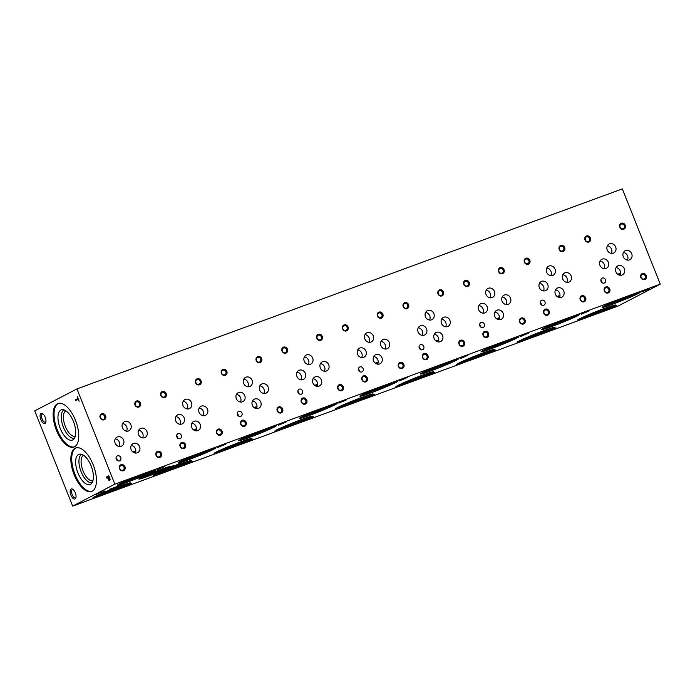 <?xml version="1.0" encoding="UTF-8"?>
<svg xmlns="http://www.w3.org/2000/svg" width="695" height="695" viewBox="0 0 695 695"><rect width="100%" height="100%" fill="white"/><g stroke="black" fill="none" stroke-linecap="round" stroke-linejoin="round"><path stroke-width="1.04" d="M139.565 446.616A5.047 4.474 62.5 0 0 133.023 443.679A5.047 4.474 62.5 0 0 131.39 450.221A5.047 4.474 62.5 0 0 137.679 452.636A5.047 4.474 62.5 0 0 139.565 446.616M135.29 453.053L135.421 452.723A5.047 4.474 62.5 0 0 135.412 448.77A5.047 4.474 62.5 0 0 131.294 445.417M135.421 452.723L134.856 451.298L132.875 452.028M615.657 246.951A5.047 4.474 62.5 0 0 609.124 244.014A5.047 4.474 62.5 0 0 607.482 250.556A5.047 4.474 62.5 0 0 613.781 252.971A5.047 4.474 62.5 0 0 615.657 246.951M611.365 253.388A5.047 4.474 62.5 0 0 611.513 249.105A5.047 4.474 62.5 0 0 607.395 245.752M555.062 269.173A5.047 4.474 62.5 0 0 548.529 266.237A5.047 4.474 62.5 0 0 546.887 272.779A5.047 4.474 62.5 0 0 553.177 275.194A5.047 4.474 62.5 0 0 555.062 269.173M550.761 275.611A5.047 4.474 62.5 0 0 550.909 271.328A5.047 4.474 62.5 0 0 546.791 267.975M494.458 291.396A5.047 4.474 62.5 0 0 487.925 288.46A5.047 4.474 62.5 0 0 486.283 295.001A5.047 4.474 62.5 0 0 492.581 297.417A5.047 4.474 62.5 0 0 494.458 291.396M490.157 297.834A5.047 4.474 62.5 0 0 490.305 293.551A5.047 4.474 62.5 0 0 486.196 290.197M433.862 313.619A5.047 4.474 62.5 0 0 427.321 310.682A5.047 4.474 62.5 0 0 425.688 317.224A5.047 4.474 62.5 0 0 431.977 319.639A5.047 4.474 62.5 0 0 433.862 313.619M429.562 320.056A5.047 4.474 62.5 0 0 429.71 315.773A5.047 4.474 62.5 0 0 425.592 312.42M373.258 335.841A5.047 4.474 62.5 0 0 366.725 332.905A5.047 4.474 62.5 0 0 365.084 339.447A5.047 4.474 62.5 0 0 371.382 341.862A5.047 4.474 62.5 0 0 373.258 335.841M368.958 342.279A5.047 4.474 62.5 0 0 369.106 337.996A5.047 4.474 62.5 0 0 364.997 334.642M312.654 358.064A5.047 4.474 62.5 0 0 306.121 355.128A5.047 4.474 62.5 0 0 304.48 361.669A5.047 4.474 62.5 0 0 310.778 364.084A5.047 4.474 62.5 0 0 312.654 358.064M308.363 364.501A5.047 4.474 62.5 0 0 308.511 360.227A5.047 4.474 62.5 0 0 304.393 356.874M252.059 380.287A5.047 4.474 62.5 0 0 245.526 377.359A5.047 4.474 62.5 0 0 243.884 383.901A5.047 4.474 62.5 0 0 250.183 386.316A5.047 4.474 62.5 0 0 252.059 380.287M247.759 386.733A5.047 4.474 62.5 0 0 247.907 382.45A5.047 4.474 62.5 0 0 243.789 379.096M191.455 402.518A5.047 4.474 62.5 0 0 184.922 399.582A5.047 4.474 62.5 0 0 183.28 406.123A5.047 4.474 62.5 0 0 189.579 408.538A5.047 4.474 62.5 0 0 191.455 402.518M187.163 408.955A5.047 4.474 62.5 0 0 187.311 404.672A5.047 4.474 62.5 0 0 183.193 401.319M130.86 424.741A5.047 4.474 62.5 0 0 124.318 421.804A5.047 4.474 62.5 0 0 122.685 428.346A5.047 4.474 62.5 0 0 128.975 430.761A5.047 4.474 62.5 0 0 130.86 424.741M126.56 431.178A5.047 4.474 62.5 0 0 126.707 426.895A5.047 4.474 62.5 0 0 122.589 423.542M631.703 253.684A5.047 4.474 62.5 0 0 625.17 250.747A5.047 4.474 62.5 0 0 623.528 257.289A5.047 4.474 62.5 0 0 629.826 259.704A5.047 4.474 62.5 0 0 631.703 253.684M627.411 260.121A5.047 4.474 62.5 0 0 627.559 255.838A5.047 4.474 62.5 0 0 623.441 252.493M571.108 275.906A5.047 4.474 62.5 0 0 564.575 272.979A5.047 4.474 62.5 0 0 562.933 279.512A5.047 4.474 62.5 0 0 569.231 281.927A5.047 4.474 62.5 0 0 571.108 275.906M566.807 282.344A5.047 4.474 62.5 0 0 566.955 278.07A5.047 4.474 62.5 0 0 562.837 274.716M510.504 298.138A5.047 4.474 62.5 0 0 503.971 295.201A5.047 4.474 62.5 0 0 502.329 301.743A5.047 4.474 62.5 0 0 508.627 304.158A5.047 4.474 62.5 0 0 510.504 298.138M506.212 304.575A5.047 4.474 62.5 0 0 506.36 300.292A5.047 4.474 62.5 0 0 502.242 296.939M449.908 320.36A5.047 4.474 62.5 0 0 443.375 317.424A5.047 4.474 62.5 0 0 441.733 323.966A5.047 4.474 62.5 0 0 448.023 326.381A5.047 4.474 62.5 0 0 449.908 320.36M445.608 326.798A5.047 4.474 62.5 0 0 445.756 322.515A5.047 4.474 62.5 0 0 441.638 319.161M389.304 342.583A5.047 4.474 62.5 0 0 382.771 339.647A5.047 4.474 62.5 0 0 381.129 346.188A5.047 4.474 62.5 0 0 387.428 348.603A5.047 4.474 62.5 0 0 389.304 342.583M385.013 349.02A5.047 4.474 62.5 0 0 385.16 344.737A5.047 4.474 62.5 0 0 381.042 341.384M328.709 364.805A5.047 4.474 62.5 0 0 322.167 361.869A5.047 4.474 62.5 0 0 320.534 368.411A5.047 4.474 62.5 0 0 326.824 370.826A5.047 4.474 62.5 0 0 328.709 364.805M324.409 371.243A5.047 4.474 62.5 0 0 324.556 366.96A5.047 4.474 62.5 0 0 320.438 363.607M268.105 387.028A5.047 4.474 62.5 0 0 261.572 384.092A5.047 4.474 62.5 0 0 259.93 390.633A5.047 4.474 62.5 0 0 266.228 393.049A5.047 4.474 62.5 0 0 268.105 387.028M263.805 393.466A5.047 4.474 62.5 0 0 263.952 389.183A5.047 4.474 62.5 0 0 259.843 385.829M207.501 409.251A5.047 4.474 62.5 0 0 200.968 406.314A5.047 4.474 62.5 0 0 199.326 412.856A5.047 4.474 62.5 0 0 205.624 415.271A5.047 4.474 62.5 0 0 207.501 409.251M203.209 415.688A5.047 4.474 62.5 0 0 203.357 411.414A5.047 4.474 62.5 0 0 199.239 408.061M146.906 431.473A5.047 4.474 62.5 0 0 140.373 428.546A5.047 4.474 62.5 0 0 138.731 435.087A5.047 4.474 62.5 0 0 145.029 437.503A5.047 4.474 62.5 0 0 146.906 431.473M142.605 437.919A5.047 4.474 62.5 0 0 142.753 433.637A5.047 4.474 62.5 0 0 138.635 430.283M608.351 262.25A5.047 4.474 62.5 0 0 601.818 259.313A5.047 4.474 62.5 0 0 600.176 265.855A5.047 4.474 62.5 0 0 606.474 268.27A5.047 4.474 62.5 0 0 608.351 262.25M604.051 268.687A5.047 4.474 62.5 0 0 604.198 264.404A5.047 4.474 62.5 0 0 600.089 261.051M547.747 284.472A5.047 4.474 62.5 0 0 541.214 281.536A5.047 4.474 62.5 0 0 539.572 288.078A5.047 4.474 62.5 0 0 545.87 290.493A5.047 4.474 62.5 0 0 547.747 284.472M543.455 290.91A5.047 4.474 62.5 0 0 543.603 286.635A5.047 4.474 62.5 0 0 539.485 283.282M487.152 306.695A5.047 4.474 62.5 0 0 480.619 303.767A5.047 4.474 62.5 0 0 478.977 310.309A5.047 4.474 62.5 0 0 485.275 312.724A5.047 4.474 62.5 0 0 487.152 306.695M482.851 313.141A5.047 4.474 62.5 0 0 482.999 308.858A5.047 4.474 62.5 0 0 478.881 305.505M426.548 328.926A5.047 4.474 62.5 0 0 420.015 325.99A5.047 4.474 62.5 0 0 418.373 332.531A5.047 4.474 62.5 0 0 424.671 334.947A5.047 4.474 62.5 0 0 426.548 328.926M422.256 335.364A5.047 4.474 62.5 0 0 422.404 331.081A5.047 4.474 62.5 0 0 418.286 327.727M365.952 351.149A5.047 4.474 62.5 0 0 359.419 348.212A5.047 4.474 62.5 0 0 357.777 354.754A5.047 4.474 62.5 0 0 364.067 357.169A5.047 4.474 62.5 0 0 365.952 351.149M361.652 357.586A5.047 4.474 62.5 0 0 361.8 353.303A5.047 4.474 62.5 0 0 357.682 349.95M305.348 373.371A5.047 4.474 62.5 0 0 298.815 370.435A5.047 4.474 62.5 0 0 297.173 376.977A5.047 4.474 62.5 0 0 303.472 379.392A5.047 4.474 62.5 0 0 305.348 373.371M301.048 379.809A5.047 4.474 62.5 0 0 301.196 375.526A5.047 4.474 62.5 0 0 297.086 372.173M244.753 395.594A5.047 4.474 62.5 0 0 238.211 392.658A5.047 4.474 62.5 0 0 236.578 399.199A5.047 4.474 62.5 0 0 242.868 401.614A5.047 4.474 62.5 0 0 244.753 395.594M240.453 402.031A5.047 4.474 62.5 0 0 240.6 397.748A5.047 4.474 62.5 0 0 236.482 394.395M184.149 417.817A5.047 4.474 62.5 0 0 177.616 414.88A5.047 4.474 62.5 0 0 175.974 421.422A5.047 4.474 62.5 0 0 182.272 423.837A5.047 4.474 62.5 0 0 184.149 417.817M179.849 424.254A5.047 4.474 62.5 0 0 179.996 419.98A5.047 4.474 62.5 0 0 175.887 416.626M123.545 440.039A5.047 4.474 62.5 0 0 117.012 437.112A5.047 4.474 62.5 0 0 115.37 443.645A5.047 4.474 62.5 0 0 121.668 446.06A5.047 4.474 62.5 0 0 123.545 440.039M119.253 446.485A5.047 4.474 62.5 0 0 119.401 442.202A5.047 4.474 62.5 0 0 115.283 438.849M162.352 468.916A10.503 0.547 -21.7 0 1 146.072 475.389M166.835 467.37A16.854 0.886 -21.7 0 1 141.763 477.352M161.422 469.255A16.854 0.886 -21.7 0 1 170.145 466.623A16.854 0.886 -21.7 0 1 154.82 473.677A16.854 0.886 -21.7 0 1 138.835 479.081A16.854 0.886 -21.7 0 1 161.422 469.255M619.983 274.308A11.676 0.608 -21.7 0 1 618.732 274.873M620.096 275.263L619.662 273.509L617.681 274.238M624.362 268.817A5.047 4.474 62.5 0 0 617.829 265.89A5.047 4.474 62.5 0 0 616.187 272.423A5.047 4.474 62.5 0 0 622.485 274.838A5.047 4.474 62.5 0 0 624.362 268.817M620.227 274.925A5.047 4.474 62.5 0 0 620.218 270.981A5.047 4.474 62.5 0 0 616.1 267.627M563.767 291.049A5.047 4.474 62.5 0 0 557.234 288.112A5.047 4.474 62.5 0 0 555.592 294.654A5.047 4.474 62.5 0 0 561.881 297.069A5.047 4.474 62.5 0 0 563.767 291.049M559.492 297.486L559.623 297.147A5.047 4.474 62.5 0 0 559.614 293.203A5.047 4.474 62.5 0 0 555.496 289.85M559.379 296.539A11.676 0.608 -21.7 0 1 558.128 297.104M559.623 297.147L559.058 295.731L557.077 296.461M572.48 316.416A13.874 0.73 -21.7 0 1 560.491 321.716A13.874 0.73 -21.7 0 1 548.147 326.103M576.859 314.983A20.372 1.069 -21.7 0 1 560.622 322.028A20.372 1.069 -21.7 0 1 543.976 328.075M568.988 317.667A20.372 1.069 -21.7 0 1 579.543 314.488A20.372 1.069 -21.7 0 1 561.013 323.01A20.372 1.069 -21.7 0 1 541.683 329.552A20.372 1.069 -21.7 0 1 568.988 317.667M498.775 318.762A11.676 0.608 -21.7 0 1 497.524 319.326M498.897 319.709L498.463 317.954L496.482 318.684M503.163 313.271A5.047 4.474 62.5 0 0 496.63 310.335A5.047 4.474 62.5 0 0 494.988 316.877A5.047 4.474 62.5 0 0 501.286 319.292A5.047 4.474 62.5 0 0 503.163 313.271M499.027 319.379A5.047 4.474 62.5 0 0 499.01 315.426A5.047 4.474 62.5 0 0 494.901 312.072M442.559 335.494A5.047 4.474 62.5 0 0 436.026 332.558A5.047 4.474 62.5 0 0 434.384 339.099A5.047 4.474 62.5 0 0 440.682 341.514A5.047 4.474 62.5 0 0 442.559 335.494M438.293 341.931L438.423 341.601A5.047 4.474 62.5 0 0 438.415 337.648A5.047 4.474 62.5 0 0 434.297 334.295M438.18 340.984A11.676 0.608 -21.7 0 1 436.929 341.549M438.423 341.601L437.859 340.185L435.878 340.906M451.281 360.861A13.874 0.73 -21.7 0 1 439.292 366.161A13.874 0.73 -21.7 0 1 426.947 370.548M455.659 359.437A20.372 1.069 -21.7 0 1 439.414 366.474A20.372 1.069 -21.7 0 1 422.777 372.52M447.789 362.112A20.372 1.069 -21.7 0 1 458.344 358.933A20.372 1.069 -21.7 0 1 439.813 367.464A20.372 1.069 -21.7 0 1 420.484 374.006A20.372 1.069 -21.7 0 1 447.789 362.112M377.576 363.207A11.676 0.608 -21.7 0 1 376.325 363.772M377.698 364.163L377.263 362.408L375.283 363.129M381.963 357.716A5.047 4.474 62.5 0 0 375.43 354.78A5.047 4.474 62.5 0 0 373.788 361.322A5.047 4.474 62.5 0 0 380.087 363.737A5.047 4.474 62.5 0 0 381.963 357.716M377.819 363.824A5.047 4.474 62.5 0 0 377.811 359.871A5.047 4.474 62.5 0 0 373.702 356.518M321.359 379.939A5.047 4.474 62.5 0 0 314.826 377.003A5.047 4.474 62.5 0 0 313.184 383.544A5.047 4.474 62.5 0 0 319.483 385.96A5.047 4.474 62.5 0 0 321.359 379.939M317.094 386.385L317.224 386.046A5.047 4.474 62.5 0 0 317.215 382.094A5.047 4.474 62.5 0 0 313.097 378.74M316.981 385.43A11.676 0.608 -21.7 0 1 315.73 385.994M317.224 386.046L316.659 384.63L314.679 385.351M330.082 405.315A13.874 0.73 -21.7 0 1 318.093 410.606A13.874 0.73 -21.7 0 1 305.748 414.993M334.46 403.882A20.372 1.069 -21.7 0 1 318.214 410.927A20.372 1.069 -21.7 0 1 301.578 416.965M326.589 406.566A20.372 1.069 -21.7 0 1 337.144 403.378A20.372 1.069 -21.7 0 1 318.605 411.909A20.372 1.069 -21.7 0 1 299.284 418.451A20.372 1.069 -21.7 0 1 326.589 406.566M256.377 407.652A11.676 0.608 -21.7 0 1 255.126 408.217M256.49 408.608L256.055 406.853L254.075 407.583M260.764 402.162A5.047 4.474 62.5 0 0 254.231 399.225A5.047 4.474 62.5 0 0 252.589 405.767A5.047 4.474 62.5 0 0 258.879 408.182A5.047 4.474 62.5 0 0 260.764 402.162M256.62 408.269A5.047 4.474 62.5 0 0 256.611 404.325A5.047 4.474 62.5 0 0 252.493 400.972M200.16 424.384A5.047 4.474 62.5 0 0 193.627 421.457A5.047 4.474 62.5 0 0 191.985 427.998A5.047 4.474 62.5 0 0 198.284 430.413A5.047 4.474 62.5 0 0 200.16 424.384M195.894 430.831L196.025 430.492A5.047 4.474 62.5 0 0 196.016 426.548A5.047 4.474 62.5 0 0 191.898 423.194M195.782 429.884A11.676 0.608 -21.7 0 1 194.522 430.44M196.025 430.492L195.46 429.076L193.479 429.805M208.874 449.761A13.874 0.73 -21.7 0 1 196.893 455.06A13.874 0.73 -21.7 0 1 184.54 459.447M213.261 448.327A20.372 1.069 -21.7 0 1 197.015 455.373A20.372 1.069 -21.7 0 1 180.37 461.419M205.39 451.012A20.372 1.069 -21.7 0 1 215.945 447.832A20.372 1.069 -21.7 0 1 197.406 456.354A20.372 1.069 -21.7 0 1 178.085 462.896A20.372 1.069 -21.7 0 1 205.39 451.012M135.178 452.106A11.676 0.608 -21.7 0 1 133.927 452.671M34.75 410.858L76.945 388.922L114.849 484.163L72.654 506.099L34.75 410.858M114.849 484.163L660.25 284.142L622.346 188.901L76.945 388.922M75.998 497.229A4.318 1.989 69.9 0 1 75.442 497.724A4.318 1.989 69.9 0 1 72.176 494.597A4.318 1.989 69.9 0 1 72.462 489.619A4.318 1.989 69.9 0 1 73.21 489.636M70.899 495.127A5.343 2.459 69.9 0 1 70.325 490.123A5.343 2.459 69.9 0 1 72.723 489.254A5.343 2.459 69.9 0 1 75.868 497.837A5.343 2.459 69.9 0 1 70.899 495.127M45.931 421.674A4.318 1.989 69.9 0 1 45.366 422.169A4.318 1.989 69.9 0 1 42.108 419.042A4.318 1.989 69.9 0 1 42.395 414.064A4.318 1.989 69.9 0 1 43.142 414.081M40.831 419.572A5.343 2.459 69.9 0 1 40.258 414.567A5.343 2.459 69.9 0 1 42.647 413.699A5.343 2.459 69.9 0 1 45.8 422.282A5.343 2.459 69.9 0 1 40.831 419.572M590.42 238.011A3.249 2.884 62.5 0 0 585.32 236.891A3.249 2.884 62.5 0 0 587.397 242.112A3.249 2.884 62.5 0 0 590.42 238.011M589.464 238.411A2.476 2.198 62.5 0 0 586.25 236.969A2.476 2.198 62.5 0 0 588.535 241.373A2.476 2.198 62.5 0 0 589.464 238.411M529.825 260.234A3.249 2.884 62.5 0 0 524.716 259.113A3.249 2.884 62.5 0 0 526.793 264.335A3.249 2.884 62.5 0 0 529.825 260.234M528.86 260.634A2.476 2.198 62.5 0 0 525.655 259.192A2.476 2.198 62.5 0 0 527.939 263.596A2.476 2.198 62.5 0 0 528.86 260.634M469.221 282.457A3.249 2.884 62.5 0 0 464.121 281.336A3.249 2.884 62.5 0 0 466.197 286.566A3.249 2.884 62.5 0 0 469.221 282.457M468.256 282.865A2.476 2.198 62.5 0 0 465.051 281.423A2.476 2.198 62.5 0 0 467.335 285.819A2.476 2.198 62.5 0 0 468.256 282.865M408.617 304.688A3.249 2.884 62.5 0 0 403.517 303.559A3.249 2.884 62.5 0 0 405.593 308.788A3.249 2.884 62.5 0 0 408.617 304.688M407.661 305.088A2.476 2.198 62.5 0 0 404.447 303.645A2.476 2.198 62.5 0 0 406.74 308.041A2.476 2.198 62.5 0 0 407.661 305.088M348.021 326.911A3.249 2.884 62.5 0 0 342.913 325.79A3.249 2.884 62.5 0 0 344.998 331.011A3.249 2.884 62.5 0 0 348.021 326.911M347.057 327.31A2.476 2.198 62.5 0 0 343.851 325.868A2.476 2.198 62.5 0 0 346.136 330.264A2.476 2.198 62.5 0 0 347.057 327.31M287.417 349.133A3.249 2.884 62.5 0 0 282.318 348.013A3.249 2.884 62.5 0 0 284.394 353.234A3.249 2.884 62.5 0 0 287.417 349.133M286.462 349.533A2.476 2.198 62.5 0 0 283.247 348.091A2.476 2.198 62.5 0 0 285.532 352.487A2.476 2.198 62.5 0 0 286.462 349.533M226.822 371.356A3.249 2.884 62.5 0 0 221.714 370.235A3.249 2.884 62.5 0 0 223.79 375.456A3.249 2.884 62.5 0 0 226.822 371.356M225.858 371.756A2.476 2.198 62.5 0 0 222.652 370.313A2.476 2.198 62.5 0 0 224.937 374.718A2.476 2.198 62.5 0 0 225.858 371.756M166.218 393.579A3.249 2.884 62.5 0 0 161.118 392.458A3.249 2.884 62.5 0 0 163.195 397.679A3.249 2.884 62.5 0 0 166.218 393.579M165.262 393.978A2.476 2.198 62.5 0 0 162.048 392.536A2.476 2.198 62.5 0 0 164.333 396.941A2.476 2.198 62.5 0 0 165.262 393.978M105.614 415.801A3.249 2.884 62.5 0 0 100.514 414.68A3.249 2.884 62.5 0 0 102.591 419.91A3.249 2.884 62.5 0 0 105.614 415.801M104.658 416.209A2.476 2.198 62.5 0 0 101.444 414.767A2.476 2.198 62.5 0 0 103.737 419.163A2.476 2.198 62.5 0 0 104.658 416.209M609.741 288.955A3.249 2.884 62.5 0 0 604.641 287.834A3.249 2.884 62.5 0 0 606.718 293.055A3.249 2.884 62.5 0 0 609.741 288.955M608.785 289.355A2.476 2.198 62.5 0 0 605.571 287.912A2.476 2.198 62.5 0 0 607.864 292.308A2.476 2.198 62.5 0 0 608.785 289.355M549.146 311.178A3.249 2.884 62.5 0 0 544.037 310.057A3.249 2.884 62.5 0 0 546.122 315.278A3.249 2.884 62.5 0 0 549.146 311.178M548.181 311.577A2.476 2.198 62.5 0 0 544.976 310.135A2.476 2.198 62.5 0 0 547.26 314.531A2.476 2.198 62.5 0 0 548.181 311.577M488.542 333.4A3.249 2.884 62.5 0 0 483.442 332.28A3.249 2.884 62.5 0 0 485.518 337.501A3.249 2.884 62.5 0 0 488.542 333.4M487.586 333.8A2.476 2.198 62.5 0 0 484.372 332.358A2.476 2.198 62.5 0 0 486.665 336.762A2.476 2.198 62.5 0 0 487.586 333.8M427.946 355.623A3.249 2.884 62.5 0 0 422.838 354.502A3.249 2.884 62.5 0 0 424.923 359.723A3.249 2.884 62.5 0 0 427.946 355.623M426.982 356.022A2.476 2.198 62.5 0 0 423.776 354.58A2.476 2.198 62.5 0 0 426.061 358.985A2.476 2.198 62.5 0 0 426.982 356.022M367.342 377.845A3.249 2.884 62.5 0 0 362.243 376.725A3.249 2.884 62.5 0 0 364.319 381.955A3.249 2.884 62.5 0 0 367.342 377.845M366.387 378.245A2.476 2.198 62.5 0 0 363.172 376.812A2.476 2.198 62.5 0 0 365.457 381.208A2.476 2.198 62.5 0 0 366.387 378.245M306.747 400.068A3.249 2.884 62.5 0 0 301.639 398.947A3.249 2.884 62.5 0 0 303.715 404.177A3.249 2.884 62.5 0 0 306.747 400.068M305.783 400.476A2.476 2.198 62.5 0 0 302.577 399.034A2.476 2.198 62.5 0 0 304.862 403.43A2.476 2.198 62.5 0 0 305.783 400.476M246.143 422.299A3.249 2.884 62.5 0 0 241.043 421.179A3.249 2.884 62.5 0 0 243.12 426.4A3.249 2.884 62.5 0 0 246.143 422.299M245.179 422.699A2.476 2.198 62.5 0 0 241.973 421.257A2.476 2.198 62.5 0 0 244.258 425.653A2.476 2.198 62.5 0 0 245.179 422.699M185.539 444.522A3.249 2.884 62.5 0 0 180.439 443.401A3.249 2.884 62.5 0 0 182.516 448.623A3.249 2.884 62.5 0 0 185.539 444.522M184.583 444.922A2.476 2.198 62.5 0 0 181.369 443.48A2.476 2.198 62.5 0 0 183.662 447.875A2.476 2.198 62.5 0 0 184.583 444.922M124.944 466.745A3.249 2.884 62.5 0 0 119.835 465.624A3.249 2.884 62.5 0 0 121.92 470.845A3.249 2.884 62.5 0 0 124.944 466.745M123.979 467.144A2.476 2.198 62.5 0 0 120.774 465.702A2.476 2.198 62.5 0 0 123.058 470.098A2.476 2.198 62.5 0 0 123.979 467.144M646.246 275.567A3.249 2.884 62.5 0 0 641.146 274.447A3.249 2.884 62.5 0 0 643.222 279.668A3.249 2.884 62.5 0 0 646.246 275.567M645.29 275.967A2.476 2.198 62.5 0 0 642.076 274.525A2.476 2.198 62.5 0 0 644.361 278.921A2.476 2.198 62.5 0 0 645.29 275.967M585.65 297.79A3.249 2.884 62.5 0 0 580.542 296.669A3.249 2.884 62.5 0 0 582.619 301.891A3.249 2.884 62.5 0 0 585.65 297.79M584.686 298.19A2.476 2.198 62.5 0 0 581.48 296.748A2.476 2.198 62.5 0 0 583.765 301.144A2.476 2.198 62.5 0 0 584.686 298.19M525.046 320.013A3.249 2.884 62.5 0 0 519.947 318.892A3.249 2.884 62.5 0 0 522.023 324.113A3.249 2.884 62.5 0 0 525.046 320.013M524.082 320.412A2.476 2.198 62.5 0 0 520.876 318.97A2.476 2.198 62.5 0 0 523.161 323.375A2.476 2.198 62.5 0 0 524.082 320.412M464.442 342.235A3.249 2.884 62.5 0 0 459.343 341.115A3.249 2.884 62.5 0 0 461.419 346.336A3.249 2.884 62.5 0 0 464.442 342.235M463.487 342.635A2.476 2.198 62.5 0 0 460.272 341.193A2.476 2.198 62.5 0 0 462.566 345.597A2.476 2.198 62.5 0 0 463.487 342.635M403.847 364.458A3.249 2.884 62.5 0 0 398.739 363.337A3.249 2.884 62.5 0 0 400.824 368.567A3.249 2.884 62.5 0 0 403.847 364.458M402.883 364.866A2.476 2.198 62.5 0 0 399.677 363.424A2.476 2.198 62.5 0 0 401.962 367.82A2.476 2.198 62.5 0 0 402.883 364.866M343.243 386.689A3.249 2.884 62.5 0 0 338.144 385.56A3.249 2.884 62.5 0 0 340.22 390.79A3.249 2.884 62.5 0 0 343.243 386.689M342.288 387.089A2.476 2.198 62.5 0 0 339.073 385.647A2.476 2.198 62.5 0 0 341.367 390.043A2.476 2.198 62.5 0 0 342.288 387.089M282.648 408.912A3.249 2.884 62.5 0 0 277.54 407.791A3.249 2.884 62.5 0 0 279.625 413.012A3.249 2.884 62.5 0 0 282.648 408.912M281.684 409.312A2.476 2.198 62.5 0 0 278.478 407.869A2.476 2.198 62.5 0 0 280.763 412.265A2.476 2.198 62.5 0 0 281.684 409.312M222.044 431.135A3.249 2.884 62.5 0 0 216.944 430.014A3.249 2.884 62.5 0 0 219.021 435.235A3.249 2.884 62.5 0 0 222.044 431.135M221.088 431.534A2.476 2.198 62.5 0 0 217.874 430.092A2.476 2.198 62.5 0 0 220.159 434.488A2.476 2.198 62.5 0 0 221.088 431.534M161.448 453.357A3.249 2.884 62.5 0 0 156.34 452.236A3.249 2.884 62.5 0 0 158.417 457.458A3.249 2.884 62.5 0 0 161.448 453.357M160.484 453.757A2.476 2.198 62.5 0 0 157.279 452.315A2.476 2.198 62.5 0 0 159.563 456.719A2.476 2.198 62.5 0 0 160.484 453.757M625.239 225.241A3.249 2.884 62.5 0 0 620.14 224.12A3.249 2.884 62.5 0 0 622.216 229.341A3.249 2.884 62.5 0 0 625.239 225.241M624.284 225.64A2.476 2.198 62.5 0 0 621.069 224.198A2.476 2.198 62.5 0 0 623.354 228.603A2.476 2.198 62.5 0 0 624.284 225.64M564.644 247.463A3.249 2.884 62.5 0 0 559.536 246.343A3.249 2.884 62.5 0 0 561.612 251.573A3.249 2.884 62.5 0 0 564.644 247.463M563.68 247.872A2.476 2.198 62.5 0 0 560.474 246.43A2.476 2.198 62.5 0 0 562.759 250.826A2.476 2.198 62.5 0 0 563.68 247.872M504.04 269.695A3.249 2.884 62.5 0 0 498.941 268.565A3.249 2.884 62.5 0 0 501.017 273.795A3.249 2.884 62.5 0 0 504.04 269.695M503.076 270.094A2.476 2.198 62.5 0 0 499.87 268.652A2.476 2.198 62.5 0 0 502.155 273.048A2.476 2.198 62.5 0 0 503.076 270.094M443.436 291.917A3.249 2.884 62.5 0 0 438.337 290.797A3.249 2.884 62.5 0 0 440.413 296.018A3.249 2.884 62.5 0 0 443.436 291.917M442.48 292.317A2.476 2.198 62.5 0 0 439.266 290.875A2.476 2.198 62.5 0 0 441.56 295.271A2.476 2.198 62.5 0 0 442.48 292.317M382.841 314.14A3.249 2.884 62.5 0 0 377.733 313.019A3.249 2.884 62.5 0 0 379.817 318.24A3.249 2.884 62.5 0 0 382.841 314.14M381.876 314.54A2.476 2.198 62.5 0 0 378.671 313.097A2.476 2.198 62.5 0 0 380.956 317.493A2.476 2.198 62.5 0 0 381.876 314.54M322.237 336.363A3.249 2.884 62.5 0 0 317.137 335.242A3.249 2.884 62.5 0 0 319.214 340.463A3.249 2.884 62.5 0 0 322.237 336.363M321.281 336.762A2.476 2.198 62.5 0 0 318.067 335.32A2.476 2.198 62.5 0 0 320.36 339.725A2.476 2.198 62.5 0 0 321.281 336.762M261.641 358.585A3.249 2.884 62.5 0 0 256.533 357.465A3.249 2.884 62.5 0 0 258.618 362.686A3.249 2.884 62.5 0 0 261.641 358.585M260.677 358.985A2.476 2.198 62.5 0 0 257.471 357.543A2.476 2.198 62.5 0 0 259.756 361.947A2.476 2.198 62.5 0 0 260.677 358.985M201.037 380.808A3.249 2.884 62.5 0 0 195.938 379.687A3.249 2.884 62.5 0 0 198.014 384.917A3.249 2.884 62.5 0 0 201.037 380.808M200.082 381.208A2.476 2.198 62.5 0 0 196.867 379.774A2.476 2.198 62.5 0 0 199.152 384.17A2.476 2.198 62.5 0 0 200.082 381.208M140.442 403.039A3.249 2.884 62.5 0 0 135.334 401.91A3.249 2.884 62.5 0 0 137.41 407.14A3.249 2.884 62.5 0 0 140.442 403.039M139.478 403.439A2.476 2.198 62.5 0 0 136.272 401.997A2.476 2.198 62.5 0 0 138.557 406.393A2.476 2.198 62.5 0 0 139.478 403.439M605.545 279.72A2.702 2.398 62.5 0 0 602.052 278.148A2.702 2.398 62.5 0 0 604.546 282.943A2.702 2.398 62.5 0 0 605.545 279.72M602.061 282.691A2.702 2.398 62.5 0 0 600.836 280.328M544.949 301.943A2.702 2.398 62.5 0 0 541.448 300.37A2.702 2.398 62.5 0 0 543.942 305.174A2.702 2.398 62.5 0 0 544.949 301.943M541.457 304.914A2.702 2.398 62.5 0 0 540.232 302.551M484.346 324.174A2.702 2.398 62.5 0 0 480.844 322.602A2.702 2.398 62.5 0 0 483.338 327.397A2.702 2.398 62.5 0 0 484.346 324.174M480.862 327.137A2.702 2.398 62.5 0 0 479.628 324.774M423.75 346.397A2.702 2.398 62.5 0 0 420.249 344.824A2.702 2.398 62.5 0 0 422.742 349.62A2.702 2.398 62.5 0 0 423.75 346.397M420.258 349.368A2.702 2.398 62.5 0 0 419.033 347.005M363.146 368.619A2.702 2.398 62.5 0 0 359.645 367.047A2.702 2.398 62.5 0 0 362.138 371.842A2.702 2.398 62.5 0 0 363.146 368.619M359.663 371.59A2.702 2.398 62.5 0 0 358.429 369.227M302.551 390.842A2.702 2.398 62.5 0 0 299.05 389.269A2.702 2.398 62.5 0 0 301.543 394.065A2.702 2.398 62.5 0 0 302.551 390.842M299.059 393.813A2.702 2.398 62.5 0 0 297.834 391.45M241.947 413.065A2.702 2.398 62.5 0 0 238.446 411.492A2.702 2.398 62.5 0 0 240.939 416.288A2.702 2.398 62.5 0 0 241.947 413.065M238.455 416.036A2.702 2.398 62.5 0 0 237.23 413.673M181.343 435.287A2.702 2.398 62.5 0 0 177.851 433.715A2.702 2.398 62.5 0 0 180.344 438.519A2.702 2.398 62.5 0 0 181.343 435.287M177.859 438.258A2.702 2.398 62.5 0 0 176.626 435.895M120.748 457.519A2.702 2.398 62.5 0 0 117.247 455.946A2.702 2.398 62.5 0 0 119.74 460.742A2.702 2.398 62.5 0 0 120.748 457.519M117.255 460.481A2.702 2.398 62.5 0 0 116.03 458.118M660.25 284.142L618.055 306.078L72.654 506.099M75.338 399.816L75.659 400.624L78.031 399.399L79.143 401.232L77.232 396.437L77.71 398.591L75.338 399.816L75.937 400.485M106.457 478.004L107.543 477.439L108.272 479.272A1.946 0.895 -110.1 0 0 109.671 480.506A1.946 0.895 -110.1 0 0 109.836 478.351L108.82 475.806L106.135 477.196L106.457 478.004M74.113 474.685A23.178 10.668 69.9 0 1 75.659 447.971A23.178 10.668 69.9 0 1 93.66 466.058A23.178 10.668 69.9 0 1 91.627 491.495A23.178 10.668 69.9 0 1 74.113 474.685M56.425 430.24A23.178 10.668 69.9 0 1 57.972 403.517A23.178 10.668 69.9 0 1 75.972 421.613A23.178 10.668 69.9 0 1 73.939 447.05A23.178 10.668 69.9 0 1 56.425 430.24M92.921 480.836A13.648 6.281 69.9 0 1 83.009 470.819A13.648 6.281 69.9 0 1 83.548 455.26M92.088 482.782A15.203 6.993 69.9 0 1 81.072 471.627A15.203 6.993 69.9 0 1 81.645 454.313M77.91 472.843A16.098 7.41 69.9 0 1 80.003 454.087A16.098 7.41 69.9 0 1 91.479 466.858A16.098 7.41 69.9 0 1 90.984 484.024A16.098 7.41 69.9 0 1 77.91 472.843M92.061 491.313A23.178 10.668 69.9 0 1 74.999 474.364A23.178 10.668 69.9 0 1 76.111 447.823M75.234 436.391A13.648 6.281 69.9 0 1 65.321 426.374A13.648 6.281 69.9 0 1 65.86 410.815M74.4 438.337A15.203 6.993 69.9 0 1 63.384 427.182A15.203 6.993 69.9 0 1 63.957 409.868M60.222 428.398A16.098 7.41 69.9 0 1 62.315 409.642A16.098 7.41 69.9 0 1 73.8 422.412A16.098 7.41 69.9 0 1 73.296 439.57A16.098 7.41 69.9 0 1 60.222 428.398M74.374 446.868A23.178 10.668 69.9 0 1 57.311 429.918A23.178 10.668 69.9 0 1 58.423 403.378M128.045 483.346A20.372 1.069 -21.7 0 1 111.799 490.392A20.372 1.069 -21.7 0 1 95.163 496.43M120.174 486.031A20.372 1.069 -21.7 0 1 130.73 482.851A20.372 1.069 -21.7 0 1 112.19 491.374A20.372 1.069 -21.7 0 1 92.869 497.915A20.372 1.069 -21.7 0 1 120.174 486.031M123.658 484.78A13.874 0.73 -21.7 0 1 111.678 490.071A13.874 0.73 -21.7 0 1 99.333 494.466M188.649 461.124A20.372 1.069 -21.7 0 1 172.403 468.169A20.372 1.069 -21.7 0 1 155.758 474.207M180.778 463.808A20.372 1.069 -21.7 0 1 191.334 460.629A20.372 1.069 -21.7 0 1 172.794 469.151A20.372 1.069 -21.7 0 1 153.465 475.693A20.372 1.069 -21.7 0 1 180.778 463.808M184.262 462.557A13.874 0.73 -21.7 0 1 172.273 467.848A13.874 0.73 -21.7 0 1 159.928 472.244M249.244 438.901A20.372 1.069 -21.7 0 1 232.999 445.947A20.372 1.069 -21.7 0 1 216.362 451.985M241.373 441.577A20.372 1.069 -21.7 0 1 251.929 438.397A20.372 1.069 -21.7 0 1 233.39 446.928A20.372 1.069 -21.7 0 1 214.069 453.47A20.372 1.069 -21.7 0 1 241.373 441.577M244.866 440.335A13.874 0.73 -21.7 0 1 232.877 445.625A13.874 0.73 -21.7 0 1 220.532 450.012M309.848 416.679A20.372 1.069 -21.7 0 1 293.603 423.715A20.372 1.069 -21.7 0 1 276.958 429.762M301.978 419.354A20.372 1.069 -21.7 0 1 312.533 416.175A20.372 1.069 -21.7 0 1 293.994 424.706A20.372 1.069 -21.7 0 1 274.664 431.248A20.372 1.069 -21.7 0 1 301.978 419.354M305.461 418.112A13.874 0.73 -21.7 0 1 293.472 423.403A13.874 0.73 -21.7 0 1 281.128 427.79M370.444 394.447A20.372 1.069 -21.7 0 1 354.207 401.493A20.372 1.069 -21.7 0 1 337.562 407.539M362.573 397.132A20.372 1.069 -21.7 0 1 373.128 393.952A20.372 1.069 -21.7 0 1 354.598 402.483A20.372 1.069 -21.7 0 1 335.268 409.016A20.372 1.069 -21.7 0 1 362.573 397.132M366.065 395.881A13.874 0.73 -21.7 0 1 354.076 401.18A13.874 0.73 -21.7 0 1 341.732 405.567M431.048 372.225A20.372 1.069 -21.7 0 1 414.802 379.27A20.372 1.069 -21.7 0 1 398.166 385.317M423.177 374.909A20.372 1.069 -21.7 0 1 433.732 371.729A20.372 1.069 -21.7 0 1 415.193 380.252A20.372 1.069 -21.7 0 1 395.872 386.794A20.372 1.069 -21.7 0 1 423.177 374.909M426.661 373.658A13.874 0.73 -21.7 0 1 414.68 378.957A13.874 0.73 -21.7 0 1 402.327 383.345M491.643 350.002A20.372 1.069 -21.7 0 1 475.406 357.048A20.372 1.069 -21.7 0 1 458.761 363.094M483.772 352.686A20.372 1.069 -21.7 0 1 494.327 349.507A20.372 1.069 -21.7 0 1 475.797 358.029A20.372 1.069 -21.7 0 1 456.467 364.571A20.372 1.069 -21.7 0 1 483.772 352.686M487.264 351.435A13.874 0.73 -21.7 0 1 475.276 356.735A13.874 0.73 -21.7 0 1 462.931 361.122M552.247 327.779A20.372 1.069 -21.7 0 1 536.001 334.825A20.372 1.069 -21.7 0 1 519.365 340.863M544.376 330.464A20.372 1.069 -21.7 0 1 554.931 327.284A20.372 1.069 -21.7 0 1 536.392 335.807A20.372 1.069 -21.7 0 1 517.071 342.348A20.372 1.069 -21.7 0 1 544.376 330.464M547.869 329.213A13.874 0.73 -21.7 0 1 535.88 334.504A13.874 0.73 -21.7 0 1 523.535 338.899M612.851 305.557A20.372 1.069 -21.7 0 1 596.605 312.602A20.372 1.069 -21.7 0 1 579.96 318.64M604.98 308.233A20.372 1.069 -21.7 0 1 615.535 305.053A20.372 1.069 -21.7 0 1 596.996 313.584A20.372 1.069 -21.7 0 1 577.667 320.126A20.372 1.069 -21.7 0 1 604.98 308.233M608.464 306.99A13.874 0.73 -21.7 0 1 596.475 312.281A13.874 0.73 -21.7 0 1 584.13 316.668M152.657 470.55A20.372 1.069 -21.7 0 1 136.42 477.595A20.372 1.069 -21.7 0 1 119.775 483.642M144.786 473.234A20.372 1.069 -21.7 0 1 155.341 470.055A20.372 1.069 -21.7 0 1 136.811 478.577A20.372 1.069 -21.7 0 1 117.481 485.119A20.372 1.069 -21.7 0 1 144.786 473.234M148.278 471.983A13.874 0.73 -21.7 0 1 136.29 477.283A13.874 0.73 -21.7 0 1 123.945 481.67M645.646 290.041L641.867 292.004L649.712 288.634L645.646 290.041M585.051 312.264L581.272 314.227L589.108 310.856L585.051 312.264M524.447 334.486L520.668 336.45L528.504 333.087L524.447 334.486M463.852 356.717L460.073 358.681L467.909 355.31L463.852 356.717M403.248 378.94L399.469 380.903L407.305 377.533L403.248 378.94M342.652 401.163L338.873 403.126L346.709 399.755L342.652 401.163M282.048 423.385L278.269 425.349L286.105 421.978L282.048 423.385M221.444 445.608L217.665 447.571L225.501 444.201L221.444 445.608M160.849 467.831L157.07 469.794L164.906 466.423L160.849 467.831M610.227 308.458L616.604 305.635L610.227 308.458M549.623 330.681L556.009 327.858L549.623 330.681M489.019 352.904L495.405 350.08L489.019 352.904M428.424 375.126L434.801 372.303L428.424 375.126M367.82 397.349L374.205 394.525L367.82 397.349M307.225 419.572L313.601 416.757L307.225 419.572M246.621 441.803L253.006 438.979L246.621 441.803M186.025 464.025L192.402 461.202L186.025 464.025M125.421 486.248L131.807 483.425L125.421 486.248M175.618 465.32L181.994 462.496L175.618 465.32M174.011 465.398L170.31 466.936M174.037 465.442L170.362 467.075M122.277 484.667L118.011 486.448L122.233 484.58M117.525 486.283L113.728 488.012A10.269 0.539 158.3 0 0 115.24 487.464L117.915 486.474M117.559 486.378L114.51 487.49L117.915 486.483M109.402 489.393L114.275 487.551L109.358 489.297M104.763 491.061L100.897 492.72A10.269 0.539 158.3 0 0 102.408 492.164L104.737 490.974M97.778 493.467L95.198 494.814L101.731 492.112L97.778 493.467M629.592 295.445A20.372 1.069 -21.7 0 1 640.147 292.265A20.372 1.069 -21.7 0 1 621.608 300.787A20.372 1.069 -21.7 0 1 602.287 307.329A20.372 1.069 -21.7 0 1 629.592 295.445M508.393 339.89A20.372 1.069 -21.7 0 1 518.948 336.71A20.372 1.069 -21.7 0 1 500.409 345.233A20.372 1.069 -21.7 0 1 481.079 351.774A20.372 1.069 -21.7 0 1 508.393 339.89M387.193 384.335A20.372 1.069 -21.7 0 1 397.748 381.155A20.372 1.069 -21.7 0 1 379.209 389.687A20.372 1.069 -21.7 0 1 359.88 396.228A20.372 1.069 -21.7 0 1 387.193 384.335M265.985 428.789A20.372 1.069 -21.7 0 1 276.541 425.609A20.372 1.069 -21.7 0 1 258.01 434.132A20.372 1.069 -21.7 0 1 238.68 440.673A20.372 1.069 -21.7 0 1 265.985 428.789M646.22 289.902L648.557 289.094L646.194 289.841M99.376 492.972L97.404 493.91L99.342 492.894M102.808 491.895L104.25 491.339L102.79 491.834M115.648 487.186L117.081 486.63L115.622 487.134M181.013 462.94L178.606 464.034L180.987 462.879M130.816 483.868L128.41 484.962L130.79 483.807M191.42 461.645L189.014 462.74L191.394 461.584M252.016 439.422L249.618 440.517L251.99 439.353M312.62 417.2L310.213 418.286L312.594 417.13M373.224 394.977L370.817 396.063L373.198 394.908M433.819 372.746L431.413 373.841L433.793 372.685M494.423 350.523L492.017 351.618L494.397 350.462M555.018 328.301L552.612 329.395L554.992 328.24M615.622 306.078L613.216 307.173L615.596 306.009M161.865 467.77L158.538 469.195L161.839 467.709M161.414 467.692L163.759 466.884L161.388 467.631M273.856 426.105A20.372 1.069 -21.7 0 1 257.619 433.15A20.372 1.069 -21.7 0 1 240.974 439.188M269.478 427.538A13.874 0.73 -21.7 0 1 257.489 432.829A13.874 0.73 -21.7 0 1 245.144 437.224M395.064 381.659A20.372 1.069 -21.7 0 1 378.818 388.705A20.372 1.069 -21.7 0 1 362.173 394.743M390.677 383.093A13.874 0.73 -21.7 0 1 378.688 388.383A13.874 0.73 -21.7 0 1 366.343 392.771M516.263 337.205A20.372 1.069 -21.7 0 1 500.018 344.251A20.372 1.069 -21.7 0 1 483.373 350.297M511.876 338.639A13.874 0.73 -21.7 0 1 499.896 343.938A13.874 0.73 -21.7 0 1 487.543 348.325M637.463 292.76A20.372 1.069 -21.7 0 1 621.217 299.806A20.372 1.069 -21.7 0 1 604.581 305.843M633.076 294.193A13.874 0.73 -21.7 0 1 621.095 299.484A13.874 0.73 -21.7 0 1 608.742 303.88M220.88 446.06L224.355 444.661L220.828 445.929M220.437 446.294L223.104 445.365L220.385 446.164M281.484 423.837L284.959 422.43L281.432 423.707M281.032 424.072L283.708 423.142L280.98 423.941M342.079 401.614L345.563 400.207L342.036 401.484M341.636 401.84L344.312 400.919L341.584 401.719M402.683 379.383L406.158 377.984L402.631 379.262M402.231 379.618L404.907 378.697L402.179 379.487M463.287 357.161L466.762 355.762L463.235 357.03M462.835 357.395L465.511 356.466L462.783 357.265M523.882 334.938L527.357 333.539L523.83 334.808M523.439 335.172L526.106 334.243L523.387 335.042M584.486 312.715L587.961 311.317L584.434 312.585M584.035 312.95L586.71 312.02L583.982 312.82M644.639 290.727L647.306 289.798L644.586 290.597M108.828 475.84L106.422 477.091L106.726 477.865M108.272 479.272L107.543 477.439M108.559 479.168A1.946 0.895 -110.1 0 0 109.801 480.427M107.864 477.274L108.472 478.812A1.173 0.539 -110.1 0 0 109.358 479.663A1.173 0.539 -110.1 0 0 109.48 478.438L108.82 476.77L107.864 477.274M109.489 479.567A1.173 0.539 -110.1 0 0 109.645 479.559A1.173 0.539 -110.1 0 0 109.767 478.334L109.48 478.438M109.767 478.334L108.82 476.77M77.249 396.471L77.996 398.487L75.625 399.712M79.1 401.258L78.031 399.399"/></g></svg>
